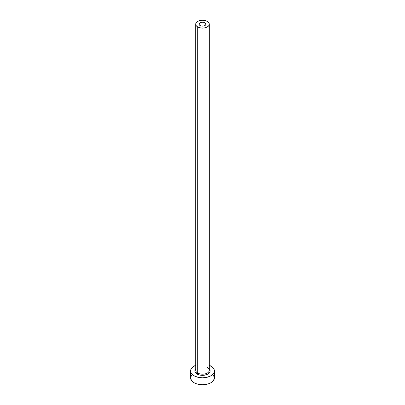 <?xml version="1.0" encoding="UTF-8"?>
<svg xmlns="http://www.w3.org/2000/svg" width="405" height="405" viewBox="0 0 405 405"><rect width="100%" height="100%" fill="white"/><g stroke="black" fill="none" stroke-linecap="round" stroke-linejoin="round"><path stroke-width="0.61" d="M200.095 25.561A3.397 1.959 180 0 1 199.103 24.173A3.397 1.959 180 0 1 201.199 22.361A3.397 1.959 180 0 1 204.905 22.786L204.905 25.561L203.801 25.986L201.199 25.986L200.095 25.561L199.169 24.558L199.169 23.789L200.095 22.786L201.837 22.25L203.801 22.361L204.905 22.786L205.831 23.789L205.831 24.558L204.905 25.561L204.905 22.786A3.397 1.959 180 0 1 205.897 24.173A3.397 1.959 180 0 1 203.801 25.986A3.397 1.959 180 0 1 200.095 25.561M195.767 369.73A6.794 3.923 0 0 0 197.696 373.03A0.85 0.491 -60 0 1 197.093 374.068A7.644 4.415 180 0 1 195.706 368.925L195.002 370.089L195.002 371.81L197.093 374.068A0.85 0.491 120 0 0 197.696 373.03A6.794 3.923 0 0 0 205.102 373.881A6.794 3.923 0 0 0 209.294 370.256L209.294 24.173A6.794 3.923 180 0 1 205.102 27.798A6.794 3.923 180 0 1 197.696 26.948L197.696 373.03L197.696 26.948A6.794 3.923 180 0 1 195.706 24.173A6.794 3.923 180 0 1 199.898 20.549A6.794 3.923 180 0 1 207.304 21.399A6.794 3.923 180 0 1 209.294 24.173L208.777 22.67L207.304 21.399L205.102 20.549L202.5 20.25L199.898 20.549L197.696 21.399L196.222 22.67L195.706 24.173L196.222 25.677L197.696 26.948L199.898 27.798L202.5 28.097L205.102 27.798L207.304 26.948L208.777 25.677L209.294 24.173M209.294 365.315A11.892 6.865 180 0 1 210.909 366.095A11.892 6.865 180 0 1 214.392 370.95A11.892 6.865 180 0 1 207.051 377.293A11.892 6.865 180 0 1 194.091 375.805L194.091 382.74A11.892 6.865 0 0 0 207.051 384.229A11.892 6.865 0 0 0 214.392 377.885L213.486 375.258M191.514 375.258L190.608 377.885A11.892 6.865 0 0 0 194.091 382.74L194.091 375.805A11.892 6.865 180 0 1 190.608 370.95A11.892 6.865 180 0 1 195.706 365.315M195.893 365.239L192.613 367.132L191.514 368.322L190.836 369.608L190.836 372.286L191.514 373.577L194.091 375.805L197.949 377.293L202.5 377.814L207.051 377.293L210.909 375.805L213.486 373.577L214.164 372.286L214.164 369.608L213.486 368.322L212.387 367.132L209.107 365.239M209.294 368.925L209.998 370.089L209.998 371.81L208.858 373.4L206.747 374.62L202.5 375.364L199.574 375.025L197.093 374.068A7.644 4.415 180 0 0 207.006 374.514A7.644 4.415 180 0 0 209.294 368.925M190.608 370.95L190.608 377.885L191.514 380.513L194.091 382.74L195.893 383.591L197.949 384.229L202.5 384.75L207.051 384.229L209.107 383.591L210.909 382.74L213.486 380.513L214.392 377.885L214.392 370.95M195.706 24.173L195.706 370.256A6.794 3.923 0 0 0 197.696 373.03A6.794 3.923 0 0 0 204.672 373.972A6.794 3.923 0 0 0 209.233 370.783A6.794 3.923 0 0 0 207.304 367.482M199.103 373.653L199.103 374.903M199.103 377.531L199.103 377.885M209.294 370.256C209.663 369.993 209.061 369.198 207.481 367.872M205.897 373.653L205.897 374.903M205.897 377.531L205.897 377.885"/></g></svg>
